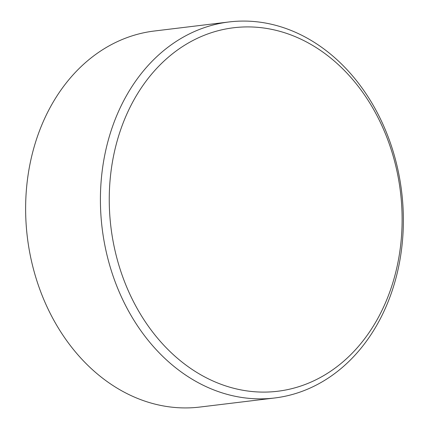 <?xml version="1.0" encoding="UTF-8"?>
<svg xmlns="http://www.w3.org/2000/svg" width="429" height="429" viewBox="0 0 429 429"><rect width="100%" height="100%" fill="white"/><g stroke="black" fill="none" stroke-linecap="round" stroke-linejoin="round"><path stroke-width="0.64" d="M229.097 21.949L154.311 31.017A189.393 150.858 83.1 0 0 26.989 234.073A189.393 150.858 83.1 0 0 194.927 407.55A189.393 150.858 83.1 0 0 199.903 407.051L274.689 397.983A189.393 150.858 83.1 0 0 402.011 194.927A189.393 150.858 83.1 0 0 234.073 21.45A189.393 150.858 83.1 0 0 229.097 21.949A189.393 150.858 83.1 0 0 101.775 225.005A189.393 150.858 83.1 0 0 269.712 398.482A189.393 150.858 83.1 0 0 274.689 397.983M238.454 27.274A183.081 145.828 83.1 0 0 110.264 221.026A183.081 145.828 83.1 0 0 272.908 391.736A183.081 145.828 83.1 0 0 401.104 197.989A183.081 145.828 83.1 0 0 238.454 27.274"/></g></svg>
